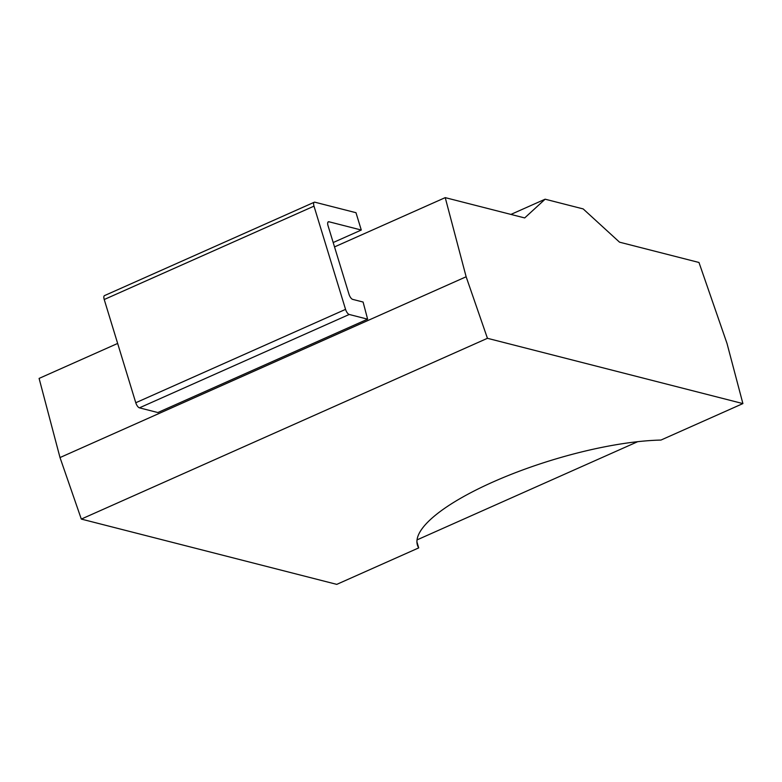 <?xml version="1.0" encoding="UTF-8"?>
<svg xmlns="http://www.w3.org/2000/svg" width="782" height="782" viewBox="0 0 782 782"><rect width="100%" height="100%" fill="white"/><g stroke="black" fill="none" stroke-linecap="round" stroke-linejoin="round"><path stroke-width="1.17" d="M466.14 276.769L445.232 197.631L524.683 217.934L545.132 199.195L583.177 208.921L619.53 242.176L698.981 262.478L727.006 343.445L742.9 403.59L487.44 338.303L466.14 276.769L60.009 457.558L39.1 378.41L117.652 343.445M445.232 197.631L334.53 246.907M314.276 202.235A4.917 1.935 66 0 1 314.892 202.206L355.986 212.704L361.284 230.035L328.948 221.765A4.917 1.935 -114 0 0 328.332 221.805A4.917 1.935 -114 0 0 328.039 225.705L349.007 294.276A4.917 1.935 -114 0 0 352.672 299.379L363.092 302.038L367.618 319.173L157.847 412.544L139.44 407.842A4.917 1.935 -114 0 1 135.775 402.74L104.221 299.516A4.917 1.935 -114 0 1 104.505 295.606L314.276 202.235A4.917 1.935 66 0 0 313.993 206.145L345.556 309.369A4.917 1.935 66 0 0 349.222 314.472L367.618 319.173M487.44 338.303L81.308 519.082L60.009 457.558M742.9 403.59L660.966 440.061A153.575 41.974 163 0 0 497.635 479.953A153.575 41.974 163 0 0 417.441 545.142A153.575 41.974 163 0 0 418.702 547.899L336.768 584.369L81.308 519.082M418.702 547.899L416.933 541.965M637.672 441.693L417.041 539.893M545.132 199.195L510.929 214.415M361.284 230.035L333.191 242.537M139.44 407.842L349.222 314.472M135.775 402.74L345.556 309.369M104.221 299.516L313.993 206.145M328.948 221.765L327.893 222.235"/></g></svg>
